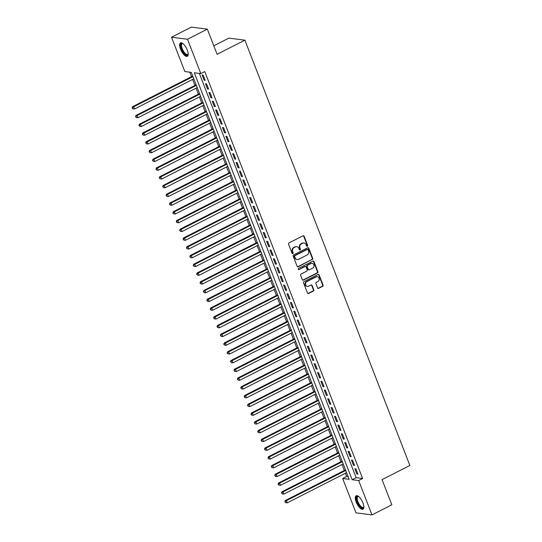 <?xml version="1.0" encoding="UTF-8"?>
<svg xmlns="http://www.w3.org/2000/svg" width="542" height="542" viewBox="0 0 542 542"><rect width="100%" height="100%" fill="white"/><g stroke="black" fill="none" stroke-linecap="round" stroke-linejoin="round"><path stroke-width="0.81" d="M307.355 246.244A0.664 0.589 97.3 0 0 307.666 245.37L304.13 236.244A0.948 0.847 97.3 0 0 303.019 235.777L288.988 242.918A0.948 0.847 97.3 0 0 288.54 244.178L292.077 253.304A0.664 0.589 97.3 0 0 292.856 253.629A0.664 0.589 97.3 0 0 293.175 252.748L292.714 251.563A3.035 2.71 97.3 0 1 294.143 247.545L295.309 246.956A3.035 2.71 97.3 0 1 298.872 248.432L299.326 249.611A0.664 0.589 97.3 0 0 300.105 249.937A0.664 0.589 97.3 0 0 300.417 249.056L299.963 247.877A3.035 2.71 97.3 0 1 301.393 243.859L302.558 243.263A3.035 2.71 97.3 0 1 306.122 244.74L306.576 245.926A0.664 0.589 97.3 0 0 307.355 246.244M306.826 246.231A0.664 0.589 97.3 0 0 307.239 245.316L303.696 236.183A0.948 0.847 97.3 0 0 303.249 235.702M292.334 253.609A0.664 0.589 97.3 0 0 292.741 252.694L292.28 251.508L292.714 251.563M299.584 249.923A0.664 0.589 97.3 0 0 299.99 249.002L299.53 247.823L299.963 247.877M356.209 502.068A7.534 2.9 63 0 1 356.162 495.788A7.534 2.9 63 0 1 362.944 502.929A7.534 2.9 63 0 1 362.991 509.216A7.534 2.9 63 0 1 356.209 502.068M180.54 49.173A7.534 2.9 63 0 1 180.493 42.893A7.534 2.9 63 0 1 187.275 50.033A7.534 2.9 63 0 1 187.322 56.314A7.534 2.9 63 0 1 180.54 49.173M317.578 287.877A0.948 0.847 97.3 0 0 318.689 288.337L322.625 286.332A0.948 0.847 97.3 0 0 323.073 285.078L319.136 274.943A0.948 0.847 97.3 0 0 318.025 274.476L303.994 281.616A0.948 0.847 97.3 0 0 303.547 282.877L307.483 293.012A0.948 0.847 97.3 0 0 308.594 293.473L313.351 291.054A0.948 0.847 97.3 0 0 313.798 289.801L312.111 285.458A0.948 0.847 97.3 0 0 311 284.997L308.642 286.196A2.534 2.263 97.3 0 1 306.86 281.603L316.094 276.901A2.534 2.263 97.3 0 1 319.238 278.798A2.534 2.263 97.3 0 1 317.876 281.494L316.338 282.28A0.948 0.847 97.3 0 0 315.891 283.534L317.578 287.877M171.509 37.202L191.36 27.1L207.335 29.146L217.098 54.302L244.889 40.162L409.867 465.49L382.069 479.636L391.832 504.798L371.975 514.9L355.999 512.854L342.68 478.505L349.156 479.331L191.306 72.384L184.829 71.551L171.509 37.202L187.485 39.248L200.811 73.597L194.327 72.77L352.178 479.724L358.655 480.551L371.975 514.9M207.335 29.146L187.485 39.248M199.334 73.407L356.148 477.698L362.625 478.532L204.781 71.578L200.811 73.597M362.625 478.532L358.655 480.551M312.26 259.618A0.948 0.847 97.3 0 0 312.707 258.365L308.777 248.222A0.948 0.847 97.3 0 0 307.666 247.762L293.635 254.903A0.948 0.847 97.3 0 0 293.188 256.156L297.118 266.298A0.948 0.847 97.3 0 0 298.236 266.759L311.833 259.564A0.948 0.847 97.3 0 0 312.28 258.304L308.344 248.168A0.948 0.847 97.3 0 0 307.897 247.687M313.96 261.583L317.89 271.718A0.948 0.847 97.3 0 1 317.443 272.978L303.412 280.112A0.948 0.847 97.3 0 1 302.3 279.652L300.62 275.316A0.948 0.847 97.3 0 1 301.067 274.062L306.752 271.163A0.948 0.847 97.3 0 0 307.199 269.909L306.088 267.03A0.948 0.847 97.3 0 0 304.97 266.569L299.048 269.584A0.664 0.589 97.3 0 1 298.581 268.378L312.842 261.122A0.948 0.847 97.3 0 1 313.96 261.583L313.527 261.529L317.456 271.664L317.89 271.718M205.215 80.365L203.175 75.114L202.098 74.979L204.131 80.23L205.215 80.365M208.609 89.118L206.57 83.868L205.493 83.725L207.525 88.976L208.609 89.118M212.003 97.872L209.964 92.621L208.887 92.479L210.919 97.729L212.003 97.872M215.398 106.618L213.358 101.368L212.281 101.232L214.314 106.483L215.398 106.618M218.792 115.371L216.753 110.121L215.675 109.985L217.708 115.236L218.792 115.371M222.186 124.125L220.147 118.874L219.07 118.732L221.102 123.983L222.186 124.125M225.58 132.878L223.541 127.627L222.464 127.485L224.496 132.736L225.58 132.878M228.975 141.625L226.935 136.374L225.858 136.238L227.891 141.489L228.975 141.625M232.369 150.378L230.33 145.127L229.252 144.992L231.292 150.242L232.369 150.378M235.763 159.131L233.724 153.881L232.647 153.738L234.686 158.996L235.763 159.131M239.157 167.885L237.118 162.634L236.041 162.492L238.08 167.742L239.157 167.885M242.552 176.631L240.512 171.38L239.435 171.245L241.475 176.496L242.552 176.631M245.946 185.384L243.907 180.134L242.83 179.998L244.869 185.249L245.946 185.384M249.34 194.138L247.301 188.887L246.224 188.745L248.263 194.002L249.34 194.138M252.735 202.891L250.695 197.64L249.618 197.498L251.657 202.749L252.735 202.891M256.129 211.637L254.096 206.387L253.012 206.251L255.052 211.502L256.129 211.637M259.523 220.391L257.491 215.14L256.407 215.005L258.446 220.255L259.523 220.391M262.917 229.144L260.885 223.893L259.801 223.758L261.84 229.009L262.917 229.144M266.312 237.897L264.279 232.647L263.195 232.504L265.234 237.755L266.312 237.897M269.706 246.644L267.673 241.393L266.589 241.258L268.629 246.508L269.706 246.644M273.1 255.397L271.068 250.147L269.984 250.011L272.023 255.262L273.1 255.397M276.495 264.15L274.462 258.9L273.378 258.764L275.417 264.015L276.495 264.15M279.889 272.904L277.856 267.653L276.772 267.511L278.812 272.762L279.889 272.904M283.283 281.657L281.251 276.4L280.167 276.264L282.206 281.515L283.283 281.657M286.684 290.404L284.645 285.153L283.568 285.017L285.6 290.268L286.684 290.404M290.078 299.157L288.039 293.906L286.962 293.771L288.994 299.021L290.078 299.157M293.473 307.91L291.433 302.66L290.356 302.517L292.389 307.768L293.473 307.91M296.867 316.663L294.828 311.406L293.75 311.271L295.783 316.521L296.867 316.663M300.261 325.41L298.222 320.159L297.145 320.024L299.177 325.275L300.261 325.41M303.655 334.163L301.616 328.913L300.539 328.777L302.572 334.028L303.655 334.163M307.05 342.917L305.01 337.666L303.933 337.524L305.966 342.774L307.05 342.917M310.444 351.67L308.405 346.419L307.328 346.277L309.36 351.528L310.444 351.67M313.838 360.416L311.799 355.166L310.722 355.03L312.754 360.281L313.838 360.416M317.233 369.17L315.193 363.919L314.116 363.784L316.155 369.034L317.233 369.17M320.627 377.923L318.588 372.672L317.51 372.53L319.55 377.781L320.627 377.923M324.021 386.676L321.982 381.426L320.905 381.283L322.944 386.534L324.021 386.676M327.415 395.423L325.376 390.172L324.299 390.037L326.338 395.287L327.415 395.423M330.81 404.176L328.77 398.926L327.693 398.79L329.732 404.041L330.81 404.176M334.204 412.929L332.165 407.679L331.087 407.537L333.127 412.794L334.204 412.929M337.598 421.683L335.559 416.432L334.482 416.29L336.521 421.541L337.598 421.683M340.993 430.429L338.96 425.179L337.876 425.043L339.915 430.294L340.993 430.429M344.387 439.183L342.354 433.932L341.27 433.796L343.31 439.047L344.387 439.183M347.781 447.936L345.749 442.685L344.665 442.543L346.704 447.8L347.781 447.936M351.175 456.689L349.143 451.439L348.059 451.296L350.098 456.547L351.175 456.689M354.57 465.436L352.537 460.185L351.453 460.05L353.492 465.3L354.57 465.436M354.847 468.803L356.887 474.054L357.964 474.189L355.931 468.938L354.847 468.803M189.835 72.194L191.57 76.666M192.64 79.43L194.964 85.419M196.035 88.183L198.358 94.172M199.429 96.937L201.753 102.926M202.823 105.683L205.147 111.672M206.217 114.437L208.541 120.426M209.612 123.19L211.936 129.179M213.006 131.943L215.33 137.932M216.4 140.69L218.724 146.679M219.795 149.443L222.118 155.432M223.189 158.196L225.513 164.185M226.583 166.95L228.907 172.939M229.977 175.696L232.301 181.685M233.372 184.449L235.695 190.438M236.766 193.203L239.09 199.192M240.16 201.956L242.484 207.945M243.554 210.702L245.878 216.692M246.949 219.456L249.273 225.445M250.35 228.209L252.667 234.198M253.744 236.962L256.061 242.952M257.138 245.709L259.462 251.698M260.533 254.462L262.856 260.451M263.927 263.216L266.251 269.205M267.321 271.969L269.645 277.958M270.715 280.715L273.039 286.711M274.11 289.469L276.434 295.458M277.504 298.222L279.828 304.211M280.898 306.975L283.222 312.964M284.293 315.722L286.616 321.718M287.687 324.475L290.011 330.464M291.081 333.228L293.405 339.217M294.475 341.982L296.799 347.971M297.87 350.735L300.193 356.724M301.264 359.481L303.588 365.471M304.658 368.235L306.982 374.224M308.052 376.988L310.376 382.977M311.447 385.741L313.771 391.731M314.841 394.488L317.165 400.477M318.235 403.241L320.559 409.23M321.63 411.995L323.953 417.984M325.024 420.748L327.348 426.737M328.418 429.494L330.742 435.483M331.812 438.248L334.136 444.237M335.213 447.001L337.53 452.99M338.608 455.754L340.925 461.743M342.002 464.501L344.326 470.49M345.396 473.254L346.65 476.486L348.12 476.675M244.889 40.162L228.914 38.116L213.799 45.806M346.65 476.486L342.68 478.505M356.148 477.698L352.178 479.724M204.131 80.23L204.991 79.789M207.525 88.976L208.385 88.542M210.919 97.729L211.78 97.296M214.314 106.483L215.174 106.049M217.708 115.236L218.568 114.796M221.102 123.983L221.963 123.549M224.496 132.736L225.357 132.302M227.891 141.489L228.751 141.055M231.292 150.242L232.145 149.802M234.686 158.996L235.54 158.555M238.08 167.742L238.934 167.309M241.475 176.496L242.328 176.062M244.869 185.249L245.722 184.808M248.263 194.002L249.117 193.562M251.657 202.749L252.511 202.315M255.052 211.502L255.905 211.068M258.446 220.255L259.3 219.815M261.84 229.009L262.694 228.568M265.234 237.755L266.088 237.321M268.629 246.508L269.482 246.075M272.023 255.262L272.877 254.821M275.417 264.015L276.278 263.575M278.812 272.762L279.672 272.328M282.206 281.515L283.066 281.081M285.6 290.268L286.461 289.834M288.994 299.021L289.855 298.581M292.389 307.768L293.249 307.334M295.783 316.521L296.643 316.088M299.177 325.275L300.038 324.841M302.572 334.028L303.432 333.587M305.966 342.774L306.826 342.341M309.36 351.528L310.22 351.094M312.754 360.281L313.615 359.847M316.155 369.034L317.009 368.594M319.55 377.781L320.403 377.347M322.944 386.534L323.798 386.1M326.338 395.287L327.192 394.854M329.732 404.041L330.586 403.6M333.127 412.794L333.98 412.354M336.521 421.541L337.375 421.107M339.915 430.294L340.769 429.86M343.31 439.047L344.163 438.607M346.704 447.8L347.558 447.36M350.098 456.547L350.952 456.113M353.492 465.3L354.346 464.867M356.887 474.054L357.74 473.613M304.008 243.006L303.581 242.952A3.035 2.71 97.3 0 0 302.124 243.209L302.558 243.263M299.53 247.823A3.035 2.71 97.3 0 1 300.959 243.805L302.124 243.209M296.759 246.691L296.332 246.637A3.035 2.71 97.3 0 0 294.882 246.895L295.309 246.956M292.28 251.508A3.035 2.71 97.3 0 1 293.71 247.491L294.882 246.895M297.565 266.779A0.948 0.847 97.3 0 0 297.802 266.705L311.833 259.564M308.052 249.727A0.664 0.589 97.3 0 0 307.273 249.401L294.956 255.668A0.664 0.589 97.3 0 0 294.645 256.549L295.126 257.796A3.035 2.71 97.3 0 0 298.689 259.272L307.111 254.991A3.035 2.71 97.3 0 0 308.534 250.973L308.052 249.727M307.592 249.347L307.158 249.286A0.664 0.589 97.3 0 0 306.84 249.347L307.273 249.401M297.24 259.53L296.806 259.476A3.035 2.71 97.3 0 1 294.699 257.741L294.211 256.495A0.664 0.589 97.3 0 1 294.53 255.614L306.84 249.347M302.748 280.139A0.948 0.847 97.3 0 0 302.985 280.058L317.009 272.917A0.948 0.847 97.3 0 0 317.456 271.664M305.424 266.488L304.997 266.434A0.948 0.847 97.3 0 0 304.543 266.515L299.048 269.584M312.659 268.161A2.534 2.263 97.3 0 0 312.09 263.344A2.534 2.263 97.3 0 0 310.878 263.561L307.619 265.221A0.948 0.847 97.3 0 0 307.178 266.474L308.29 269.354A0.948 0.847 97.3 0 0 309.407 269.814L312.659 268.161M312.09 263.344L311.657 263.29A2.534 2.263 97.3 0 0 310.444 263.507L310.878 263.561M308.954 269.896L308.52 269.841A0.948 0.847 97.3 0 1 307.863 269.299L306.745 266.42A0.948 0.847 97.3 0 1 307.192 265.167L310.444 263.507M313.527 261.529A0.948 0.847 97.3 0 0 313.08 261.041M317.307 276.684L316.88 276.63A2.534 2.263 97.3 0 0 315.668 276.847L316.094 276.901M307.429 286.413L306.996 286.359A2.534 2.263 97.3 0 1 306.426 281.549L315.668 276.847M307.931 293.493A0.948 0.847 97.3 0 0 308.161 293.418L312.917 291A0.948 0.847 97.3 0 0 313.364 289.74L311.684 285.404A0.948 0.847 97.3 0 0 311.237 284.923M318.025 288.358A0.948 0.847 97.3 0 0 318.256 288.283L322.192 286.278A0.948 0.847 97.3 0 0 322.639 285.024L318.71 274.882A0.948 0.847 97.3 0 0 318.262 274.401M192.742 76.07L132.587 106.686L133.671 106.821L134.518 109.01L193.812 78.834M192.959 76.646L133.671 106.821L132.133 107.905L132.905 108.84L132.566 107.96M134.518 109.01L132.905 108.84M132.133 107.905L132.587 106.686M188.189 53.963A6.518 2.514 63 0 1 188.162 54.085A6.518 2.514 63 0 1 185.371 54.457A6.518 2.514 63 0 1 181.631 48.909A6.518 2.514 63 0 1 182.79 43.523A6.518 2.514 63 0 1 182.905 43.577M182.979 43.638A6.037 2.324 -117 0 0 182.2 43.699A6.037 2.324 -117 0 0 182.241 48.733A6.037 2.324 -117 0 0 187.681 54.457A6.037 2.324 -117 0 0 188.182 53.861M180.913 42.771A7.486 2.886 -117 0 0 181.197 48.855A7.486 2.886 -117 0 0 187.674 56.043M363.858 506.858A6.518 2.514 63 0 1 363.831 506.98A6.518 2.514 63 0 1 363.655 507.481A6.518 2.514 63 0 1 358.831 504.805A6.518 2.514 63 0 1 356.772 496.878A6.518 2.514 63 0 1 358.458 496.425A6.518 2.514 63 0 1 358.574 496.479M358.648 496.533A6.037 2.324 -117 0 0 357.869 496.601A6.037 2.324 -117 0 0 357.422 497.068A6.037 2.324 -117 0 0 358.919 503.735A6.037 2.324 -117 0 0 363.343 507.353A6.037 2.324 -117 0 0 363.797 506.885A6.037 2.324 -117 0 0 363.851 506.763M356.582 495.666A7.486 2.886 -117 0 0 356.257 496.093A7.486 2.886 -117 0 0 357.937 504.046A7.486 2.886 -117 0 0 363.336 508.945M196.136 84.823L135.981 115.432L137.065 115.575L137.912 117.763L197.207 87.587M196.353 85.399L137.065 115.575L135.527 116.659L136.299 117.587L135.961 116.713M137.912 117.763L136.299 117.587M135.527 116.659L135.981 115.432M199.531 93.576L139.382 124.186L140.459 124.328L141.306 126.516L200.601 96.34M199.747 94.152L140.459 124.328L138.928 125.412L139.694 126.34L139.355 125.466M141.306 126.516L139.694 126.34M138.928 125.412L139.382 124.186M202.925 102.33L142.776 132.939L143.854 133.075L144.7 135.263L203.995 105.087M203.142 102.899L143.854 133.075L142.322 134.165L143.088 135.094L142.749 134.22M144.7 135.263L143.088 135.094M142.322 134.165L142.776 132.939M206.319 111.076L146.171 141.692L147.248 141.828L148.095 144.016L207.39 113.84M206.543 111.652L147.248 141.828L145.717 142.912L146.482 143.847L146.144 142.966M148.095 144.016L146.482 143.847M145.717 142.912L146.171 141.692M209.713 119.829L149.565 150.446L150.642 150.581L151.489 152.769L210.784 122.594M209.937 120.405L150.642 150.581L149.111 151.665L149.877 152.593L149.538 151.719M151.489 152.769L149.877 152.593M149.111 151.665L149.565 150.446M213.108 128.583L152.959 159.192L154.036 159.334L154.883 161.523L214.178 131.347M213.331 129.159L154.036 159.334L152.505 160.418L153.278 161.347L152.932 160.473M154.883 161.523L153.278 161.347M152.505 160.418L152.959 159.192M216.502 137.336L156.353 167.945L157.431 168.081L158.278 170.269L217.572 140.093M216.725 137.905L157.431 168.081L155.9 169.172L156.672 170.1L156.326 169.226M158.278 170.269L156.672 170.1M155.9 169.172L156.353 167.945M219.896 146.083L159.748 176.699L160.825 176.834L161.672 179.023L220.967 148.847M220.12 146.658L160.825 176.834L159.294 177.918L160.066 178.853L159.721 177.972M161.672 179.023L160.066 178.853M159.294 177.918L159.748 176.699M223.29 154.836L163.142 185.452L164.219 185.588L165.066 187.776L224.361 157.6M223.514 155.412L164.219 185.588L162.688 186.672L163.46 187.6L163.122 186.726M165.066 187.776L163.46 187.6M162.688 186.672L163.142 185.452M226.685 163.589L166.536 194.199L167.613 194.341L168.46 196.529L227.755 166.353M226.908 164.165L167.613 194.341L166.082 195.425L166.855 196.353L166.516 195.479M168.46 196.529L166.855 196.353M166.082 195.425L166.536 194.199M230.079 172.342L169.931 202.952L171.008 203.087L171.855 205.276L231.149 175.1M230.303 172.912L171.008 203.087L169.477 204.178L170.249 205.106L169.91 204.232M171.855 205.276L170.249 205.106M169.477 204.178L169.931 202.952M233.473 181.089L173.325 211.705L174.402 211.841L175.256 214.029L234.544 183.853M233.697 181.665L174.402 211.841L172.871 212.925L173.643 213.86L173.305 212.986M175.256 214.029L173.643 213.86M172.871 212.925L173.325 211.705M236.868 189.842L176.719 220.458L177.796 220.594L178.65 222.782L237.938 192.606M237.091 190.418L177.796 220.594L176.265 221.678L177.038 222.606L176.699 221.732M178.65 222.782L177.038 222.606M176.265 221.678L176.719 220.458M240.262 198.596L180.113 229.205L181.191 229.347L182.044 231.536L241.332 201.36M240.485 199.171L181.191 229.347L179.659 230.431L180.432 231.359L180.093 230.486M182.044 231.536L180.432 231.359M179.659 230.431L180.113 229.205M243.656 207.349L183.508 237.958L184.585 238.094L185.439 240.282L244.727 210.106M243.88 207.918L184.585 238.094L183.054 239.185L183.826 240.113L183.487 239.239M185.439 240.282L183.826 240.113M183.054 239.185L183.508 237.958M247.05 216.102L186.902 246.712L187.979 246.847L188.833 249.035L248.121 218.86M247.274 216.671L187.979 246.847L186.448 247.931L187.22 248.866L186.882 247.992M188.833 249.035L187.22 248.866M186.448 247.931L186.902 246.712M250.445 224.849L190.296 255.465L191.373 255.6L192.227 257.789L251.515 227.613M250.668 225.425L191.373 255.6L189.842 256.684L190.615 257.613L190.276 256.739M192.227 257.789L190.615 257.613M189.842 256.684L190.296 255.465M253.839 233.602L193.69 264.211L194.768 264.354L195.621 266.542L254.909 236.366M254.062 234.178L194.768 264.354L193.237 265.438L194.009 266.366L193.67 265.492M195.621 266.542L194.009 266.366M193.237 265.438L193.69 264.211M257.233 242.355L197.085 272.965L198.169 273.107L199.016 275.289L258.304 245.113M257.457 242.931L198.169 273.107L196.631 274.191L197.403 275.119L197.064 274.245M199.016 275.289L197.403 275.119M196.631 274.191L197.085 272.965M260.627 251.109L200.479 281.718L201.563 281.854L202.41 284.042L261.698 253.866M260.851 251.678L201.563 281.854L200.025 282.938L200.797 283.873L200.459 282.999M202.41 284.042L200.797 283.873M200.025 282.938L200.479 281.718M264.022 259.855L203.873 290.471L204.957 290.607L205.804 292.795L265.092 262.619M264.245 260.431L204.957 290.607L203.419 291.691L204.192 292.626L203.853 291.745M205.804 292.795L204.192 292.626M203.419 291.691L203.873 290.471M267.416 268.608L207.268 299.218L208.352 299.36L209.198 301.548L268.493 271.373M267.64 269.184L208.352 299.36L206.814 300.444L207.586 301.372L207.247 300.498M209.198 301.548L207.586 301.372M206.814 300.444L207.268 299.218M270.81 277.362L210.662 307.971L211.746 308.113L212.593 310.295L271.888 280.119M271.034 277.938L211.746 308.113L210.208 309.197L210.98 310.126L210.642 309.252M212.593 310.295L210.98 310.126M210.208 309.197L210.662 307.971M274.205 286.115L214.056 316.724L215.14 316.86L215.987 319.048L275.282 288.872M274.428 286.684L215.14 316.86L213.602 317.944L214.375 318.879L214.036 318.005M215.987 319.048L214.375 318.879M213.602 317.944L214.056 316.724M277.606 294.862L217.45 325.478L218.534 325.613L219.381 327.802L278.676 297.626M277.822 295.437L218.534 325.613L216.996 326.697L217.769 327.632L217.43 326.751M219.381 327.802L217.769 327.632M216.996 326.697L217.45 325.478M281 303.615L220.845 334.224L221.929 334.367L222.776 336.555L282.07 306.379M281.217 304.191L221.929 334.367L220.391 335.451L221.163 336.379L220.824 335.505M222.776 336.555L221.163 336.379M220.391 335.451L220.845 334.224M284.394 312.368L224.246 342.978L225.323 343.12L226.17 345.308L285.465 315.132M284.611 312.944L225.323 343.12L223.792 344.204L224.557 345.132L224.219 344.258M226.17 345.308L224.557 345.132M223.792 344.204L224.246 342.978M287.788 321.121L227.64 351.731L228.717 351.866L229.564 354.055L288.859 323.879M288.005 321.691L228.717 351.866L227.186 352.957L227.952 353.885L227.613 353.011M229.564 354.055L227.952 353.885M227.186 352.957L227.64 351.731M291.183 329.868L231.034 360.484L232.112 360.62L232.958 362.808L292.253 332.632M291.406 330.444L232.112 360.62L230.58 361.704L231.346 362.639L231.007 361.758M232.958 362.808L231.346 362.639M230.58 361.704L231.034 360.484M294.577 338.621L234.429 369.231L235.506 369.373L236.353 371.561L295.647 341.385M294.801 339.197L235.506 369.373L233.975 370.457L234.74 371.385L234.401 370.511M236.353 371.561L234.74 371.385M233.975 370.457L234.429 369.231M297.971 347.375L237.823 377.984L238.9 378.126L239.747 380.315L299.042 350.139M298.195 347.95L238.9 378.126L237.369 379.21L238.141 380.138L237.796 379.264M239.747 380.315L238.141 380.138M237.369 379.21L237.823 377.984M301.366 356.128L241.217 386.737L242.294 386.873L243.141 389.061L302.436 358.885M301.589 356.697L242.294 386.873L240.763 387.964L241.536 388.892L241.19 388.018M243.141 389.061L241.536 388.892M240.763 387.964L241.217 386.737M304.76 364.874L244.611 395.491L245.689 395.626L246.535 397.814L305.83 367.639M304.983 365.45L245.689 395.626L244.157 396.71L244.93 397.645L244.584 396.764M246.535 397.814L244.93 397.645M244.157 396.71L244.611 395.491M308.154 373.628L248.006 404.244L249.083 404.379L249.93 406.568L309.225 376.392M308.378 374.204L249.083 404.379L247.552 405.463L248.324 406.392L247.985 405.518M249.93 406.568L248.324 406.392M247.552 405.463L248.006 404.244M311.548 382.381L251.4 412.99L252.477 413.133L253.324 415.321L312.619 385.145M311.772 382.957L252.477 413.133L250.946 414.217L251.718 415.145L251.38 414.271M253.324 415.321L251.718 415.145M250.946 414.217L251.4 412.99M314.943 391.134L254.794 421.744L255.871 421.879L256.718 424.068L316.013 393.892M315.166 391.703L255.871 421.879L254.34 422.97L255.113 423.898L254.774 423.024M256.718 424.068L255.113 423.898M254.34 422.97L254.794 421.744M318.337 399.881L258.188 430.497L259.266 430.633L260.119 432.821L319.407 402.645M318.56 400.457L259.266 430.633L257.735 431.717L258.507 432.651L258.168 431.771M260.119 432.821L258.507 432.651M257.735 431.717L258.188 430.497M321.731 408.634L261.583 439.25L262.66 439.386L263.514 441.574L322.802 411.398M321.955 409.21L262.66 439.386L261.129 440.47L261.901 441.398L261.562 440.524M263.514 441.574L261.901 441.398M261.129 440.47L261.583 439.25M325.125 417.387L264.977 447.997L266.054 448.139L266.908 450.327L326.196 420.152M325.349 417.963L266.054 448.139L264.523 449.223L265.295 450.151L264.957 449.277M266.908 450.327L265.295 450.151M264.523 449.223L264.977 447.997M328.52 426.141L268.371 456.75L269.449 456.886L270.302 459.074L329.59 428.898M328.743 426.71L269.449 456.886L267.917 457.976L268.69 458.905L268.351 458.031M270.302 459.074L268.69 458.905M267.917 457.976L268.371 456.75M331.914 434.887L271.766 465.503L272.843 465.639L273.696 467.827L332.984 437.651M332.138 435.463L272.843 465.639L271.312 466.723L272.084 467.658L271.745 466.784M273.696 467.827L272.084 467.658M271.312 466.723L271.766 465.503M335.308 443.641L275.16 474.257L276.237 474.392L277.091 476.581L336.379 446.405M335.532 444.216L276.237 474.392L274.706 475.476L275.478 476.404L275.14 475.53M277.091 476.581L275.478 476.404M274.706 475.476L275.16 474.257M338.703 452.394L278.554 483.003L279.631 483.146L280.485 485.334L339.773 455.158M338.926 452.97L279.631 483.146L278.1 484.23L278.873 485.158L278.534 484.284M280.485 485.334L278.873 485.158M278.1 484.23L278.554 483.003M342.097 461.147L281.948 491.757L283.032 491.892L283.879 494.08L343.167 463.905M342.32 461.716L283.032 491.892L281.494 492.983L282.267 493.911L281.928 493.037M283.879 494.08L282.267 493.911M281.494 492.983L281.948 491.757M345.491 469.894L285.343 500.51L286.427 500.645L287.274 502.834L346.562 472.658M345.715 470.47L286.427 500.645L284.889 501.729L285.661 502.664L285.322 501.79M287.274 502.834L285.661 502.664M284.889 501.729L285.343 500.51M307.239 245.316L307.666 245.37M292.741 252.694L293.175 252.748M299.99 249.002L300.417 249.056M300.959 243.805L301.393 243.859M293.71 247.491L294.143 247.545M303.696 236.183L304.13 236.244M297.802 266.705L298.236 266.759M308.344 248.168L308.777 248.222M312.28 258.304L312.707 258.365M294.53 255.614L294.956 255.668M294.211 256.495L294.645 256.549M294.699 257.741L295.126 257.796M317.009 272.917L317.443 272.978M302.985 280.058L303.412 280.112M304.543 266.515L304.97 266.569M307.192 265.167L307.619 265.221M306.745 266.42L307.178 266.474M307.863 269.299L308.29 269.354M306.426 281.549L306.86 281.603M311.684 285.404L312.111 285.458M313.364 289.74L313.798 289.801M312.917 291L313.351 291.054M308.161 293.418L308.594 293.473M318.71 274.882L319.136 274.943M322.639 285.024L323.073 285.078M322.192 286.278L322.625 286.332M318.256 288.283L318.689 288.337"/></g></svg>
